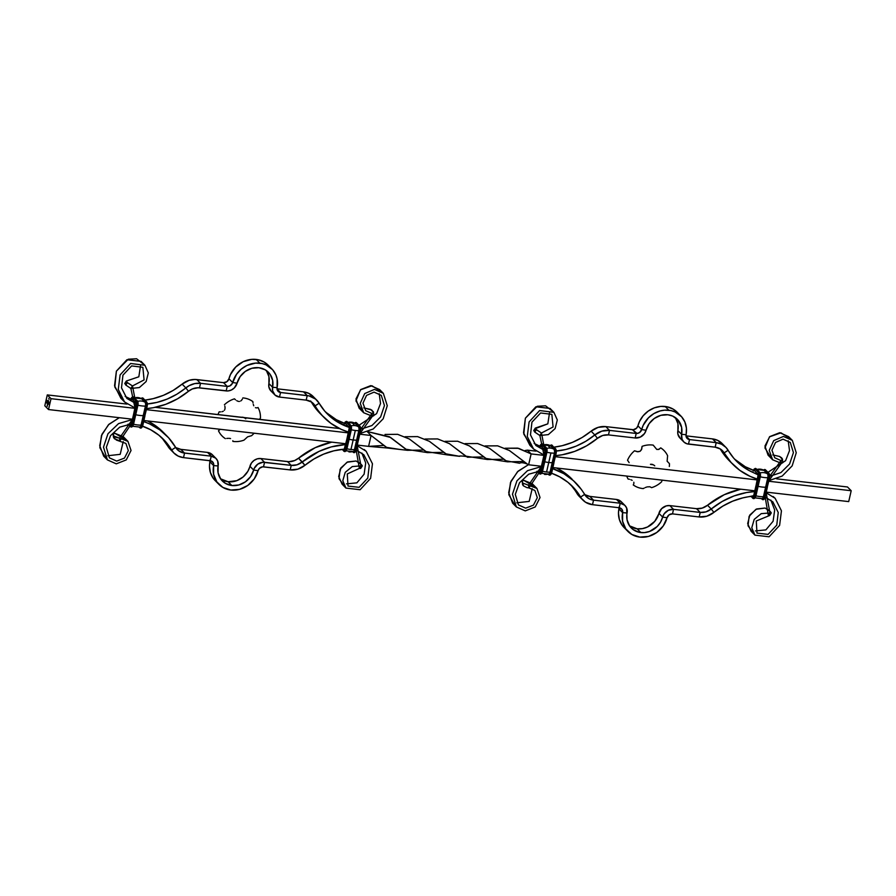 <?xml version="1.0" encoding="UTF-8"?>
<svg xmlns="http://www.w3.org/2000/svg" width="896" height="896" viewBox="0 0 896 896"><rect width="100%" height="100%" fill="white"/><g stroke="black" fill="none" stroke-linecap="round" stroke-linejoin="round"><path stroke-width="1.34" d="M761.813 498.568A3.013 1.12 -83.4 0 0 762.328 498.691A3.013 1.12 -83.4 0 0 763.437 496.709L763.493 496.709A3.002 1.12 96.6 0 1 762.261 498.725A3.002 1.12 -83.4 0 0 763.493 496.709L765.677 487.2L763.795 496.854A3.371 1.254 96.6 0 1 761.981 498.926L764.4 497.067A3.853 1.434 96.6 0 1 762.72 499.643A3.853 1.434 96.6 0 1 762.328 499.43L762.328 499.43A3.853 1.434 -83.4 0 0 762.742 499.643A3.853 1.434 -83.4 0 0 764.4 497.067L763.739 496.798A3.192 1.187 96.6 0 1 762.059 498.792M769.485 474.376L769.026 473.323L767.794 473.558A3.371 1.254 96.6 0 1 768.152 477.826L765.912 487.278L768.096 477.77L765.979 487.346L766.573 487.547L768.757 478.038L769.518 478.038L767.021 487.603L768.757 478.038L768.152 477.826L765.677 487.2L767.861 477.68L765.61 487.2L767.861 477.68A3.002 1.12 -83.4 0 0 767.536 473.894L764.131 470.445L767.536 473.894A3.002 1.12 96.6 0 1 767.861 477.68L767.794 477.68A3.013 1.12 -83.4 0 0 767.469 473.872L764.131 470.445A3.002 1.12 -83.4 0 0 763.896 470.299A3.002 1.12 96.6 0 1 764.131 470.445L764.064 470.422A3.013 1.12 -83.4 0 0 763.93 470.322A3.013 1.12 -83.4 0 0 763.795 470.266M760.402 475.317A3.002 1.12 96.6 0 1 760.256 476.594A3.002 1.12 -83.4 0 0 760.402 475.317M544.499 474.376A10.248 9.117 -44.7 0 0 548.43 474.018A3.013 1.12 -83.4 0 0 548.946 474.152A3.013 1.12 -83.4 0 0 550.043 472.158L552.227 462.65A10.248 2.722 -167.1 0 1 548.744 462.493L546.571 472.002A10.248 2.722 12.9 0 0 550.043 472.158L550.11 472.17A3.002 1.12 96.6 0 1 548.878 474.174A3.002 1.12 -83.4 0 0 550.11 472.17L550.357 472.248A3.192 1.187 96.6 0 1 548.677 474.242M542.539 471.296A3.013 1.12 96.6 0 1 542.046 472.662A3.013 1.12 96.6 0 0 542.539 471.296L542.539 471.296A10.248 2.722 12.9 0 0 546.571 472.002A10.248 2.722 -167.1 0 1 542.539 471.296L544.723 461.787A10.248 2.722 12.9 0 0 548.744 462.493A10.248 2.722 12.9 0 0 552.227 462.65L554.411 453.13A10.248 2.722 -167.1 0 1 550.928 452.973L548.744 462.493L550.928 452.973A10.248 2.722 -167.1 0 1 546.907 452.267L542.539 471.296M550.323 445.637A3.192 1.187 96.6 0 1 550.962 445.738L550.738 445.894A3.002 1.12 -83.4 0 0 550.514 445.749A3.013 1.12 -83.4 0 0 550.413 445.715M554.378 449.187A3.192 1.187 96.6 0 1 554.714 453.219L554.467 453.13A3.002 1.12 -83.4 0 0 554.154 449.344L554.826 452.614L552.227 462.65L554.467 453.13L552.53 462.728L554.714 453.219L552.597 462.795L553.19 462.997L555.374 453.488L554.154 449.344A3.002 1.12 96.6 0 1 554.467 453.13L554.411 453.13A3.013 1.12 -83.4 0 0 554.086 449.322L550.67 445.872A10.248 9.117 135.3 0 0 547.109 444.651L550.514 448.101A10.248 9.117 -44.7 0 1 554.086 449.322A10.248 9.117 135.3 0 0 550.514 448.101A10.248 9.117 135.3 0 0 546.75 448.414A10.248 9.117 -44.7 0 1 550.514 448.101L547.109 444.651A10.248 9.117 135.3 0 0 543.547 444.909A10.248 9.117 -44.7 0 1 547.109 444.651A10.248 9.117 -44.7 0 1 550.67 445.872L554.411 449.008A3.371 1.254 96.6 0 1 554.77 453.275L555.374 453.488A3.853 1.434 -83.4 0 0 554.96 448.605L554.411 449.008L551.006 445.57L554.378 449.187M542.674 444.875L550.558 445.782A3.013 1.12 -83.4 0 1 550.67 445.872A3.013 1.12 -83.4 0 0 550.547 445.771A3.002 1.12 96.6 0 1 550.738 445.894L554.086 449.322A3.013 1.12 -83.4 0 1 554.411 453.13A10.248 2.722 12.9 0 1 550.928 452.973A10.248 2.722 12.9 0 1 546.907 452.267A3.013 1.12 96.6 0 0 546.93 449.12A3.013 1.12 96.6 0 1 546.907 452.267L544.723 461.787A10.248 2.722 -167.1 0 0 548.744 462.493L546.571 472.002A10.248 2.722 -167.1 0 0 550.043 472.158L552.227 462.65L550.2 472.808L548.643 474.208M546.874 452.043A3.002 1.12 -83.4 0 0 547.019 450.766A3.002 1.12 96.6 0 1 546.874 452.043M629.608 525.974A19.286 17.147 135.3 0 0 637.146 528.808L640.864 532.571L637.146 528.808A19.286 17.147 135.3 0 0 658.93 513.33L662.648 517.093A19.286 17.147 -44.7 0 1 640.864 532.571A19.286 17.147 -44.7 0 1 631.31 528.013A19.286 17.147 -44.7 0 1 627.099 513.005L622.63 512.646L618.901 508.883A24.102 21.437 135.3 0 0 624.165 527.643L627.883 531.406A24.102 21.437 -44.7 0 1 622.63 512.646L622.597 521.293L625.834 528.954L631.87 534.486L639.822 537.096A24.102 21.437 -44.7 0 1 627.883 531.406M680.826 415.934L677.107 412.171A24.102 21.437 135.3 0 0 665.157 406.482L668.875 410.234A24.102 21.437 -44.7 0 1 680.826 415.934A24.102 21.437 -44.7 0 1 686.078 434.694L681.598 434.325L677.88 430.573A9.643 8.579 135.3 0 0 679.986 438.077L683.704 441.829A9.643 8.579 -44.7 0 1 681.598 434.325L682.08 439.398L683.973 442.086L686.818 443.755L715.165 447.182A14.459 12.869 -44.7 0 1 722.333 450.598A14.459 12.869 -44.7 0 1 724.102 452.906L731.08 462.47L739.861 470.378L750.142 476.381L757.467 479.147A72.318 64.322 -44.7 0 1 732.917 464.408A72.318 64.322 -44.7 0 1 724.102 452.906L720.384 449.142A72.318 64.322 135.3 0 0 729.198 460.645L732.917 464.408M758.352 475.014L749.056 470.523L740.858 465.091L733.813 458.282L725.928 447.384L721.538 444.192L716.206 442.646L689.517 439.578L687.266 438.57L686.078 436.419L686.426 428.154L684.88 422.005L681.598 416.763L674.99 411.902L670.992 410.581L664.541 410.166L660.173 410.928L653.901 413.571L648.446 417.816L643.182 425.331L641.648 429.576L646.061 430.237A19.286 17.147 -44.7 0 1 667.845 414.77A19.286 17.147 -44.7 0 1 677.398 419.328A19.286 17.147 -44.7 0 1 681.598 434.325L677.88 430.573A19.286 17.147 135.3 0 0 675.371 417.603M756.045 485.542L758.195 476.123L758.822 476.75L756.638 486.27L757.243 486.472L759.864 477.008L755.059 495.992L759.416 476.963L758.822 476.75L756.638 486.27L756.022 485.643L758.206 474.443L754.477 470.68L745.338 466.771L734.53 459.088A67.491 60.032 135.3 0 0 754.477 470.68L758.206 474.443A67.491 60.032 -44.7 0 1 736.344 461.014A67.491 60.032 -44.7 0 1 728.112 450.274L724.102 452.906L720.384 449.142A14.459 12.869 135.3 0 0 720.261 448.941L723.632 454.115L731.539 462.896M753.603 498.546A3.853 1.434 -83.4 0 0 753.827 498.624A3.853 1.434 -83.4 0 0 755.507 496.037L753.838 495.152L753.234 496.126L753.816 495.096L753.222 496.216A67.491 60.032 -44.7 0 0 713.888 512.389A19.286 17.147 -44.7 0 1 699.194 516.958L700.224 512.422L673.534 509.354L669.816 505.602L696.506 508.67L669.816 505.602L673.534 509.354L700.224 512.422L699.194 516.958L706.843 516.197L713.888 512.389L711.245 509.006L705.97 511.862L700.224 512.422L696.506 508.67L702.251 508.099L707.526 505.243L711.245 509.006A14.459 12.869 -44.7 0 1 700.224 512.422L696.506 508.67A14.459 12.869 135.3 0 0 707.526 505.243L724.259 494.704L740.757 489.182A72.318 64.322 135.3 0 0 707.526 505.243L711.245 509.006A72.318 64.322 -44.7 0 1 754.622 491.579L746.435 492.565L734.003 495.947L722.142 501.491L711.245 509.006L713.888 512.389L722.87 506.083L732.592 501.2L742.795 497.885L753.794 495.678M725.76 447.205A19.286 17.147 -44.7 0 1 728.112 450.274L724.102 452.906L720.362 449.008L715.165 447.182L716.206 442.646A19.286 17.147 -44.7 0 1 725.76 447.205L722.042 443.453A19.286 17.147 135.3 0 0 712.488 438.894L716.206 442.646L715.165 447.182L688.486 444.114L689.517 439.578L686.022 436.038L689.517 439.578A4.816 4.29 -44.7 0 1 686.078 434.694L681.598 434.325L681.632 427.403L678.014 419.989L672.728 416.091L667.845 414.77L660.867 415.318L654.315 418.443L649.118 423.662L646.061 430.237A9.643 8.579 -44.7 0 1 635.163 437.976L640.349 437.069L644.526 433.53L646.061 430.237L641.648 429.576A24.102 21.437 -44.7 0 1 668.875 410.234L665.157 406.482A24.102 21.437 135.3 0 0 637.93 425.824L641.648 429.576L639.587 432.533L637.067 433.462L632.486 429.688L605.797 426.619A19.286 17.147 135.3 0 0 591.102 431.178L582.12 437.494L572.398 442.378L562.184 445.693L554.03 447.149A67.491 60.032 135.3 0 0 591.102 431.178L594.821 434.941A67.491 60.032 -44.7 0 1 556.36 451.046M683.704 441.829A9.643 8.579 -44.7 0 0 688.486 444.114L689.517 439.578L716.206 442.646L712.488 438.894L717.819 440.429L723.386 444.998M712.488 438.894L686 435.848L712.488 438.894M680.254 438.334L677.869 434.034L677.914 423.651L675.315 417.525M555.486 451.125L565.914 449.456L576.117 446.141L585.838 441.258L594.821 434.941L597.453 438.334L594.821 434.941A19.286 17.147 -44.7 0 1 609.515 430.382L608.474 434.907L635.163 437.976L608.474 434.907L609.515 430.382L601.854 431.133L594.821 434.941L591.102 431.178L598.136 427.37L605.797 426.619L609.515 430.382L636.205 433.451L635.163 437.976L636.205 433.451L609.515 430.382L605.797 426.619L633.349 429.699L636.574 428.176L637.93 425.824L641.648 429.576A4.816 4.29 -44.7 0 1 636.205 433.451L632.486 429.688A4.816 4.29 135.3 0 0 637.93 425.824L639.464 421.568L643.16 415.766L648.245 411.074L654.304 407.859L660.822 406.403L667.274 406.829L673.12 409.091L677.88 413M597.453 438.334A14.459 12.869 -44.7 0 1 608.474 434.907L602.739 435.478L597.453 438.334A72.318 64.322 -44.7 0 1 555.632 455.638L562.274 454.765L574.706 451.382L586.566 445.838L597.453 438.334M534.598 431.906L536.133 429.475L534.598 431.906L533.837 430.483L534.598 431.906L536.133 429.475L541.464 433.003L539.874 435.534L534.598 431.906M553.896 412.328L550.054 408.442L535.875 406.795L525.381 418.186L523.544 432.757L529.838 445.256L533.557 449.008L527.262 436.52L529.099 421.949L539.605 410.547L553.896 412.328L557.312 419.966L555.128 428.59L548.352 434.605L539.874 435.534L543.984 455.022L533.557 449.008M534.218 430.461L535.002 430.618M544.869 450.632L541.475 433.003L553.078 426.989L551.846 414.355L540.613 412.966L531.944 422.184L530.477 434.874L535.864 445.491L544.869 450.632M536.648 428.109L547.826 423.842L549.55 412.653L547.826 423.842L535.416 428.042L536.133 429.475L535.259 428.355L536.648 428.109M534.139 443.475L541.654 446.992L534.139 443.475M531.81 447.014L523.79 434.09L525.381 418.186L537.286 406.269L545.563 405.81L551.678 410.558M781.726 457.912L779.587 456.456L772.778 454.933L779.587 456.456L782.51 459.413L780.931 460.555L781.357 463.322L768.925 480.626L782.197 476.056L792.165 465.864L796.253 452.76L792.333 440.384L783.44 436.442L773.707 440.619L769.216 450.374L772.632 459.782L781.357 463.322L782.656 462.829L782.634 461.294M769.742 476.291L780.931 460.555L774.693 457.744L771.949 450.229L775.522 442.445L783.037 439.174L790.283 442.422L793.43 452.614L789.589 464.005L780.931 472.584L769.742 476.291M772.632 459.782L768.051 455.146L764.949 446.051L769.742 436.61L779.722 432.69L788.614 436.632L792.333 440.384M788.189 440.776L789.51 450.587L785.613 460.656L768.018 472.293L785.613 460.656L789.51 450.587L788.189 440.776M790.283 438.704L780.965 432.824L769.485 436.845L764.915 447.933L770.65 457.072M782.51 459.413L782.275 458.64L782.253 460.163L780.92 460.555L781.357 463.322L782.656 462.829L782.499 459.278M541.486 433.003L536.334 429.688L534.834 432.141L539.874 435.534L541.486 433.003M556.304 452.133L556.102 453.432A3.371 1.254 -83.4 0 0 555.744 449.165L555.408 448.661A3.853 1.434 96.6 0 1 555.811 453.533L553.638 463.053L556.08 453.533M542.662 460.992L544.79 451.517L542.64 461.093L543.256 461.72L545.44 452.2L544.858 450.206M544.835 451.483L544.667 449.747L545.44 452.2L543.256 461.72L543.861 461.922L546.034 452.413L545.082 447.933L544.667 449.747L541.251 446.298L544.667 449.747L545.082 447.933A3.371 1.254 96.6 0 1 545.44 452.2L546.034 452.413L543.861 461.922L546.034 452.413A3.853 1.434 -83.4 0 0 545.63 447.53L545.082 447.933L541.666 444.494L540.624 446.723L541.666 444.494L545.082 447.933L545.63 447.53A3.853 1.434 96.6 0 1 546.034 452.413L544.298 461.978L546.75 452.458M546.963 451.058L546.773 452.357A3.371 1.254 -83.4 0 0 546.414 448.09L546.067 447.586A3.853 1.434 96.6 0 1 546.482 452.458L546.482 452.458A3.853 1.434 -83.4 0 0 546.067 447.586L542.214 444.091L540.691 444.64L539.851 446.566M552.35 445.57L554.96 448.605A3.853 1.434 96.6 0 1 555.374 453.488L555.811 453.533A3.853 1.434 -83.4 0 0 555.408 448.661L556.102 449.826M543.01 444.494L546.773 448.75M550.278 445.67L551.555 445.166L551.006 445.57L554.411 449.008L554.96 448.605L551.555 445.166L555.408 448.661L551.555 445.166A3.853 1.434 -83.4 0 0 551.141 444.954A3.853 1.434 96.6 0 1 551.555 445.166L555.643 448.773L556.136 453.488L551.454 472.562A3.853 1.434 96.6 0 1 549.797 475.149M552.238 445.323L551.6 445.01A3.853 1.434 96.6 0 1 551.992 445.211A3.853 1.434 -83.4 0 0 551.6 445.01A3.853 1.434 -83.4 0 0 551.376 445.032M542.27 443.934L542.662 444.136A3.853 1.434 96.6 0 0 542.248 443.934L539.874 446.466A3.371 1.254 96.6 0 1 541.666 444.494L542.214 444.091A3.853 1.434 -83.4 0 0 541.8 443.878A3.853 1.434 96.6 0 1 542.214 444.091L542.662 444.136A3.853 1.434 -83.4 0 0 542.27 443.934A3.853 1.434 -83.4 0 0 542.046 443.957M550.189 445.558A3.371 1.254 96.6 0 1 551.006 445.57L550.021 445.715M539.683 471.498L540.232 471.094L539.213 471.027L539.683 471.498L540.456 470.602L539.269 473.312L539.683 471.498M537.219 471.24L539.269 473.312L537.219 471.24M540.221 473.995A3.853 1.434 -83.4 0 0 540.445 474.074A3.853 1.434 -83.4 0 0 542.125 471.486L541.677 471.442A3.853 1.434 96.6 0 1 539.997 474.018A3.853 1.434 96.6 0 1 539.605 473.816A3.853 1.434 -83.4 0 0 540.019 474.018A3.853 1.434 -83.4 0 0 541.677 471.442L541.083 471.229A3.371 1.254 96.6 0 1 539.269 473.312L540.243 473.155L541.083 471.229L540.456 470.602L544.79 451.517M549.562 475.07A3.853 1.434 -83.4 0 0 549.774 475.149A3.853 1.434 -83.4 0 0 551.454 472.562L551.018 472.517A3.853 1.434 96.6 0 1 549.326 475.093A3.853 1.434 96.6 0 1 548.946 474.891A3.853 1.434 -83.4 0 0 549.36 475.093A3.853 1.434 -83.4 0 0 551.018 472.517L550.413 472.304A3.371 1.254 96.6 0 1 548.598 474.387L548.946 474.891L548.598 474.387L549.83 473.883L550.043 472.158A3.013 1.12 -83.4 0 1 548.946 474.152M550.603 474.645A3.371 1.254 -83.4 0 0 551.723 472.573M544.589 461.877L542.125 471.486L543.861 461.922L541.677 471.442L543.861 461.922L543.256 461.72L541.083 471.229L543.256 461.72L542.64 461.093L540.456 470.602L542.125 471.486A3.853 1.434 96.6 0 1 540.467 474.074L536.973 471.274M541.262 473.57A3.371 1.254 -83.4 0 0 542.382 471.498M553.93 462.941L551.768 472.517L549.774 475.149L548.285 474.342M551.746 472.461L553.907 463.042M540.478 470.512L540.322 471.15M542.416 471.386L544.566 461.966M552.53 462.728L550.413 472.304L552.53 462.728M553.19 462.997L552.597 462.795L550.413 472.304L551.018 472.517L553.19 462.997L551.454 472.562L555.811 453.533L553.19 462.997M629.395 525.806L637.146 528.808L642.365 528.64L647.506 526.994L654.741 521.371L661.64 508.626L666.333 505.87L669.816 505.602A9.643 8.579 135.3 0 0 658.93 513.33L662.648 517.093L660.576 522.11L657.216 526.501L649.555 531.462L644.336 532.627L639.173 532.291L633.114 529.57L629.664 526.053L627.077 519.926L626.629 507.931L624.736 505.243L620.222 503.227L616.504 499.464L620.222 503.227A9.643 8.579 -44.7 0 1 625.005 505.501L621.275 501.738A9.643 8.579 135.3 0 0 616.504 499.464L589.814 496.395L593.533 500.147A14.459 12.869 -44.7 0 1 586.365 496.731A14.459 12.869 -44.7 0 1 584.606 494.435L580.597 497.056L574.896 489.059L567.851 482.25L559.642 476.806L551.566 473.245A67.491 60.032 -44.7 0 1 572.365 486.315A67.491 60.032 -44.7 0 1 580.597 497.056L576.867 493.293A67.491 60.032 135.3 0 0 570.461 484.49M672.504 513.89L699.194 516.958L672.504 513.89L673.534 509.354L672.504 513.89L669.122 514.808L667.061 517.754A4.816 4.29 -44.7 0 1 672.504 513.89M662.648 517.093A9.643 8.579 -44.7 0 1 673.534 509.354L668.36 510.261L664.182 513.811L662.648 517.093L667.061 517.754L662.648 517.093M639.822 537.096L648.536 536.402L656.734 532.504L663.23 525.974L667.061 517.754A24.102 21.437 -44.7 0 1 639.822 537.096M624.826 528.282L622.115 525.19L619.382 519.59L618.464 513.262L618.901 508.883A4.816 4.29 135.3 0 0 618.979 507.73M625.005 505.501A9.643 8.579 -44.7 0 1 627.099 513.005L622.63 512.646L618.901 508.883L618.912 507.158M619.181 507.752L621.981 509.387L622.63 512.646A4.816 4.29 -44.7 0 0 619.181 507.752L620.222 503.227L619.181 507.752L592.502 504.683L619.181 507.752M584.73 494.637A14.459 12.869 135.3 0 0 589.814 496.395L616.504 499.464L621.298 501.76M584.618 494.57L589.814 496.395L593.533 500.147L620.222 503.227L593.533 500.147L592.502 504.683L593.533 500.147L589.534 498.994L586.242 496.608L581.358 489.462L573.44 480.682L563.875 473.693L552.664 468.642A72.318 64.322 -44.7 0 1 575.792 482.922A72.318 64.322 -44.7 0 1 584.606 494.435L580.597 497.056L581.605 498.568L585.57 502.253L592.502 504.683A19.286 17.147 -44.7 0 1 582.949 500.125A19.286 17.147 -44.7 0 1 580.597 497.056L576.867 493.293A19.286 17.147 135.3 0 0 579.219 496.362L582.949 500.125M580.384 497.426L571.178 485.296M572.074 479.17A72.318 64.322 135.3 0 0 556.528 467.992L565.13 473.189L575.792 482.922M522.738 483.414L523.466 485.867L522.11 481.51L523.622 480.256L532.347 483.795L536.928 488.421L523.13 483.224L528.494 485.184L541.33 466.614L527.542 470.646L516.958 480.794L512.478 494.2L516.365 506.946L525.258 510.888L535.248 506.957L540.042 497.526L536.928 488.421M516.365 506.946L512.646 503.182L508.704 492.688L511.011 481.219L518.045 471.218L528.45 464.688L517.518 471.733L510.485 482.53L508.838 494.726L514.696 504.874M528.909 487.917L528.494 485.184L528.909 487.917L534.878 490.459L537.309 497.672L533.434 505.142L525.661 508.155L518.426 504.918L515.301 494.368L519.501 482.731L528.696 474.208L540.288 470.982L528.909 487.917L526.893 487.614L528.898 487.917M532.202 488.645L529.189 501.402L516.79 502.802L529.189 501.402L532.202 488.645M534.341 486.506L523.611 480.256M523.466 485.867L526.893 487.614L523.466 485.867M766.976 508.883L770.381 511.672L765.117 508.043L756.638 508.962L749.851 514.987L747.678 523.611L751.094 531.25L754.936 535.136L751.778 527.755L754.208 519.389L761.253 513.632L769.989 512.96L766.147 492.744L775.152 498.322L781.446 510.821L779.61 525.381L769.104 536.782L754.936 535.136M769.429 514.73L769.574 515.536L756.258 520.979L756.997 533.109L768.085 534.374L776.765 525.146L778.232 512.456L772.834 501.838L765.15 497.101L768.342 515.458L769.989 512.96L771.142 513.094L770.381 511.672L771.254 512.792M775.152 498.322L773.181 496.552M755.44 530.925L765.867 529.894L773.102 521.237L774.693 510.003L770.851 500.091L774.693 510.003L773.102 521.237L765.867 529.894L755.44 530.925M753.312 533.008L748.026 525.773L749.112 516.342L755.955 509.298L765.117 508.043M769.72 515.222L768.342 515.458L769.989 512.96L771.142 513.094M522.334 480.738L522.491 484.288M522.906 482.989L523.264 485.654L522.704 484.926M760.155 473.301L755.597 468.642L755.048 469.034L758.464 472.483L758.05 474.286L758.654 472.763L759.416 476.963A3.853 1.434 -83.4 0 0 759.013 472.08A3.853 1.434 96.6 0 1 759.416 476.963L759.864 477.008A3.853 1.434 -83.4 0 0 759.45 472.136L758.464 472.483A3.371 1.254 96.6 0 1 758.822 476.75L758.229 474.891M758.218 476.034L754.466 495.779A3.371 1.254 96.6 0 1 752.651 497.862L751.206 496.406L752.752 498.243L753.021 496.227L753.122 498.03L754.466 495.779L755.059 495.992A3.853 1.434 96.6 0 1 753.379 498.568A3.853 1.434 96.6 0 1 752.987 498.366L752.987 498.366A3.853 1.434 -83.4 0 0 753.402 498.568A3.853 1.434 -83.4 0 0 755.059 495.992L757.243 486.472L756.638 486.27L754.466 495.779L753.838 495.152L756.022 485.643L753.816 495.096L756 485.587M765.733 470.12L768.79 473.211L764.938 469.706L764.389 470.109L767.76 473.726A3.192 1.187 96.6 0 1 768.096 477.77L767.794 473.558L768.757 478.038A3.853 1.434 -83.4 0 0 768.342 473.155A3.853 1.434 96.6 0 1 768.757 478.038L769.205 478.083A3.853 1.434 -83.4 0 0 768.79 473.211A3.853 1.434 96.6 0 1 769.205 478.083L767.021 487.603L769.462 478.072M760.211 476.806L760.29 476.818A10.248 2.722 12.9 0 0 767.794 477.68A10.248 2.722 -167.1 0 1 760.29 476.818L758.106 486.326A10.248 2.722 12.9 0 0 765.61 487.2L767.794 477.68A3.013 1.12 -83.4 0 0 767.469 473.872A10.248 9.117 135.3 0 0 760.133 472.954A10.248 9.117 -44.7 0 1 767.469 473.872L764.064 470.422A10.248 9.117 135.3 0 0 756.93 469.459A10.248 9.117 -44.7 0 1 764.064 470.422A3.013 1.12 -83.4 0 0 763.93 470.322L756.056 469.426M754.421 497.795L762.317 498.702A3.013 1.12 -83.4 0 0 763.437 496.709L765.61 487.2A10.248 2.722 -167.1 0 1 758.106 486.326L755.933 495.846A3.013 1.12 96.6 0 1 755.429 497.202A3.013 1.12 96.6 0 0 755.933 495.846A10.248 2.722 12.9 0 0 763.437 496.709A10.248 2.722 -167.1 0 1 755.933 495.846L760.234 476.806M753.458 470.344A3.371 1.254 96.6 0 1 755.048 469.034L754.634 470.837L755.048 469.034L758.464 472.483L759.013 472.08L756.045 468.686L759.45 472.136A3.853 1.434 96.6 0 1 759.864 477.008L757.68 486.528L760.133 476.997M763.571 470.109A3.371 1.254 96.6 0 1 764.389 470.109L767.76 473.726L764.344 470.288L767.794 473.558L768.342 473.155L765.374 469.762L769.126 473.715A3.371 1.254 -83.4 0 1 769.485 477.982L769.686 476.683M760.312 473.67A3.013 1.12 96.6 0 1 760.29 476.818A3.013 1.12 96.6 0 0 760.312 473.67M756.392 469.045L759.797 472.64A3.371 1.254 -83.4 0 1 760.155 476.907L760.346 475.608M757.971 486.416L760.178 476.963L759.696 472.248L755.205 468.429A3.853 1.434 96.6 0 1 755.597 468.642L756.045 468.686A3.853 1.434 -83.4 0 0 755.653 468.485A3.853 1.434 -83.4 0 0 755.429 468.507M753.402 470.512L754.32 468.966L755.597 468.642A3.853 1.434 -83.4 0 0 755.182 468.429M764.971 469.549A3.853 1.434 96.6 0 1 765.374 469.762L769.026 473.323L769.518 478.038L764.837 497.112A3.853 1.434 96.6 0 1 763.179 499.699A3.853 1.434 -83.4 0 0 764.837 497.112L767.021 487.603L765.15 497.067L764.4 497.067L766.573 487.547L765.979 487.346L763.795 496.854L765.677 487.2L763.582 497.358L762.026 498.758M765.621 469.874L764.546 469.504A3.853 1.434 96.6 0 1 764.938 469.706L765.374 469.762A3.853 1.434 -83.4 0 0 764.994 469.56A3.853 1.434 -83.4 0 0 764.758 469.571M763.706 470.187A3.192 1.187 96.6 0 1 764.344 470.288L763.661 470.221M763.403 470.266L764.938 469.706A3.853 1.434 -83.4 0 0 764.523 469.504M755.63 468.485A3.853 1.434 96.6 0 1 756.045 468.686L756.28 468.81M763.986 499.195A3.371 1.254 -83.4 0 0 765.106 497.123M765.128 497.011L767.29 487.592M762.944 499.621A3.853 1.434 -83.4 0 0 763.157 499.688L765.15 497.067L767.312 487.491M750.949 496.429L753.827 498.624L755.821 495.992L758.005 486.472L755.507 496.037A3.853 1.434 96.6 0 1 753.85 498.624M754.645 498.12A3.371 1.254 -83.4 0 0 755.765 496.048M755.798 495.936L757.949 486.517M141.366 425.197A3.192 1.187 96.6 0 1 139.686 427.19L140.582 427.011L141.422 425.253L140.594 427.179L139.619 427.336A3.371 1.254 96.6 0 0 141.422 425.253L145.488 406.078A3.002 1.12 -83.4 0 0 145.163 402.293L145.387 402.136A3.192 1.187 96.6 0 1 145.723 406.168L141.366 425.197M139.899 427.123A3.002 1.12 -83.4 0 0 141.131 425.107A3.002 1.12 96.6 0 1 139.899 427.123M133.56 424.245A3.013 1.12 96.6 0 1 133.067 425.611A3.013 1.12 96.6 0 0 133.56 424.245L133.56 424.245A10.248 2.722 12.9 0 0 141.064 425.107A10.248 2.722 -167.1 0 1 133.56 424.245L135.733 414.736A10.248 2.722 12.9 0 0 143.248 415.598L145.421 406.078A10.248 2.722 -167.1 0 1 137.917 405.216L133.56 424.245M141.333 398.586A3.192 1.187 96.6 0 1 141.982 398.686L141.758 398.843A3.002 1.12 -83.4 0 0 141.523 398.698A3.002 1.12 96.6 0 1 141.758 398.843L145.432 401.957L146.003 404.275L143.606 415.744L144.648 416.002L142.027 425.466L146.832 406.482L144.211 415.946L146.384 406.437L145.163 402.293A3.002 1.12 96.6 0 1 145.488 406.078L145.421 406.078A3.013 1.12 -83.4 0 0 145.096 402.27A10.248 9.117 135.3 0 0 137.76 401.352A10.248 9.117 -44.7 0 1 145.096 402.27L141.691 398.821A10.248 9.117 135.3 0 0 134.557 397.858A10.248 9.117 -44.7 0 1 141.691 398.821A3.013 1.12 -83.4 0 0 141.568 398.72A3.013 1.12 -83.4 0 0 141.434 398.664M133.683 397.824L141.579 398.731A3.013 1.12 -83.4 0 1 141.691 398.821L145.096 402.27A3.013 1.12 -83.4 0 1 145.421 406.078A10.248 2.722 12.9 0 1 137.917 405.216A3.013 1.12 96.6 0 0 137.939 402.069A3.013 1.12 96.6 0 1 137.917 405.216L135.733 414.736A10.248 2.722 -167.1 0 0 143.248 415.598L141.064 425.107L143.55 415.677L141.422 425.253L142.027 425.466A3.853 1.434 96.6 0 1 140.347 428.042A3.853 1.434 96.6 0 1 139.955 427.84L139.955 427.84A3.853 1.434 -83.4 0 0 140.37 428.042A3.853 1.434 -83.4 0 0 142.027 425.466L141.422 425.253L143.606 415.744L144.211 415.946L142.475 425.51A3.853 1.434 96.6 0 1 140.818 428.098M137.883 404.992A3.002 1.12 -83.4 0 0 138.029 403.715A3.002 1.12 96.6 0 1 137.883 404.992M348.891 451.875A10.248 9.117 -44.7 0 0 352.834 451.517A3.013 1.12 -83.4 0 0 353.349 451.64A3.013 1.12 -83.4 0 0 354.446 449.658L354.514 449.658A3.002 1.12 96.6 0 1 353.282 451.662A3.002 1.12 -83.4 0 0 354.514 449.658L354.2 451.237L353.035 451.707M360.696 429.632L360.528 430.987L359.106 430.718L356.933 440.227L358.803 430.629A10.248 2.722 -167.1 0 1 355.32 430.472L353.147 439.981A10.248 2.722 12.9 0 0 356.63 440.149A10.248 2.722 -167.1 0 1 353.147 439.981L350.963 449.501A10.248 2.722 12.9 0 0 354.446 449.658L358.803 430.629A3.013 1.12 -83.4 0 0 358.49 426.821L355.074 423.371A3.013 1.12 -83.4 0 0 354.95 423.27A3.002 1.12 96.6 0 1 355.141 423.394L355.074 423.371A10.248 9.117 135.3 0 0 351.501 422.15L354.917 425.589A10.248 9.117 -44.7 0 1 358.49 426.821L358.557 426.843A3.002 1.12 96.6 0 1 358.87 430.629L358.803 430.629A3.013 1.12 -83.4 0 0 358.49 426.821L355.074 423.371L358.77 426.675L359.296 428.288L356.933 440.227L358.355 440.496L360.483 431.021M351.411 428.266A3.002 1.12 96.6 0 1 351.266 429.542A3.002 1.12 -83.4 0 0 351.411 428.266M141.523 425.835L150.662 429.755L158.861 435.198L165.906 442.008L173.79 452.894L178.181 456.086L183.512 457.632L211.03 460.88L213.405 463.053L213.64 465.595L209.922 461.832A24.102 21.437 135.3 0 0 215.174 480.592L218.893 484.355A24.102 21.437 -44.7 0 1 213.64 465.595L218.12 465.954L217.638 460.88L215.746 458.192L211.243 456.165L207.514 452.413L180.835 449.344L184.554 453.096A14.459 12.869 -44.7 0 1 177.386 449.68A14.459 12.869 -44.7 0 1 175.616 447.384L168.638 437.819L159.858 429.901L149.587 423.898L143.674 421.579A72.318 64.322 -44.7 0 1 166.802 435.87A72.318 64.322 -44.7 0 1 175.616 447.384L171.606 450.005L175.616 447.384L178.259 450.475L183.165 452.861L211.243 456.165L184.554 453.096L183.512 457.632L184.554 453.096L180.835 449.344L207.514 452.413L211.243 456.165A9.643 8.579 -44.7 0 1 216.014 458.45A9.643 8.579 -44.7 0 1 218.12 465.954L213.64 465.595L209.922 461.832A4.816 4.29 135.3 0 0 210 460.678M142.587 426.194A67.491 60.032 -44.7 0 1 163.386 439.264A67.491 60.032 -44.7 0 1 171.606 450.005A19.286 17.147 -44.7 0 0 173.958 453.074A19.286 17.147 -44.7 0 0 183.512 457.632L210.202 460.701L211.243 456.165L210.202 460.701A4.816 4.29 -44.7 0 1 213.64 465.595L213.606 474.242L216.843 481.902L222.88 487.435L230.843 490.045A24.102 21.437 -44.7 0 1 218.893 484.355M220.405 478.755L228.155 481.757A19.286 17.147 135.3 0 0 249.939 466.278L253.658 470.042A19.286 17.147 -44.7 0 1 231.874 485.52L228.155 481.757L231.874 485.52A19.286 17.147 -44.7 0 1 222.32 480.962A19.286 17.147 -44.7 0 1 218.12 465.954L218.086 472.875L220.685 479.002L225.512 483.426L231.874 485.52L238.851 484.96L245.403 481.846L250.6 476.616L253.658 470.042A9.643 8.579 -44.7 0 1 264.555 462.302L260.837 458.55A9.643 8.579 135.3 0 0 249.939 466.278L253.658 470.042L258.07 470.702L253.658 470.042L254.274 468.339L257.79 464.139L262.819 462.28L291.245 465.371L287.526 461.619L260.837 458.55L264.555 462.302L263.514 466.838L264.555 462.302L291.245 465.371L287.526 461.619A14.459 12.869 135.3 0 0 298.547 458.192L302.266 461.955A14.459 12.869 -44.7 0 1 291.245 465.371L290.203 469.907L291.245 465.371L296.99 464.811L302.266 461.955A72.318 64.322 -44.7 0 1 345.632 444.528L331.184 446.925L318.987 451.405L302.266 461.955L304.898 465.338A67.491 60.032 -44.7 0 1 344.232 449.165L333.816 450.822L323.602 454.149L313.88 459.032L304.898 465.338L298.547 458.192L315.269 447.653L331.766 442.131A72.318 64.322 135.3 0 0 298.547 458.192L294.672 460.533L288.949 461.698L260.837 458.55L257.354 458.819L254.072 460.387L251.474 462.997L247.867 471.307L243.152 476.952L236.846 480.648L228.155 481.757A19.286 17.147 135.3 0 1 220.629 478.912M271.835 368.883L268.117 365.12A24.102 21.437 135.3 0 0 256.178 359.43L259.896 363.182A24.102 21.437 -44.7 0 1 271.835 368.883A24.102 21.437 -44.7 0 1 277.099 387.643L277.133 378.986L275.901 374.954L272.619 369.712L266 364.84L262.002 363.53L255.55 363.115L246.938 365.456L241.158 369.197L236.499 374.315L232.355 383.376L229.813 385.941L227.214 386.4L200.536 383.32L194.779 383.589L189.19 385.638L176.859 394.206L167.138 399.09L156.923 402.405L146.507 404.074M271.264 391.283L268.878 386.982L268.901 383.522L272.619 387.274L277.099 387.643L272.619 387.274L272.608 390.734L274.982 395.035L279.496 397.062A9.643 8.579 -44.7 0 1 274.725 394.778A9.643 8.579 -44.7 0 1 272.619 387.274L272.642 380.352L270.054 374.237L265.227 369.802L258.854 367.718L251.888 368.267L245.325 371.392L240.139 376.611L237.07 383.186L232.669 382.525L237.07 383.186A9.643 8.579 -44.7 0 1 226.184 390.925L198.072 387.766L192.349 388.931L188.474 391.283L185.83 387.89L188.474 391.283A72.318 64.322 -44.7 0 1 146.653 408.587L153.294 407.714L165.715 404.331L177.576 398.787L188.474 391.283A14.459 12.869 -44.7 0 1 199.494 387.856L227.92 390.958L231.358 390.018L234.36 387.89L237.07 383.186A19.286 17.147 -44.7 0 1 258.854 367.718A19.286 17.147 -44.7 0 1 268.408 372.277A19.286 17.147 -44.7 0 1 272.619 387.274L268.901 383.522A19.286 17.147 135.3 0 0 266.392 370.552M268.89 365.949L264.13 362.04L258.283 359.778L251.832 359.352L243.219 361.693L235.738 367.002L230.485 374.517L228.939 378.773L232.669 382.525A24.102 21.437 -44.7 0 1 259.896 363.182L256.178 359.43A24.102 21.437 135.3 0 0 228.939 378.773L226.878 381.718L223.496 382.637A4.816 4.29 135.3 0 0 228.939 378.773L232.669 382.525A4.816 4.29 -44.7 0 1 227.214 386.4L223.496 382.637L196.806 379.568L200.536 383.32L227.214 386.4L226.184 390.925L227.214 386.4L223.496 382.637L194.914 379.456L189.157 380.318L182.112 384.126L185.83 387.89A19.286 17.147 -44.7 0 1 200.536 383.32L199.494 387.856L200.536 383.32L196.806 379.568A19.286 17.147 135.3 0 0 182.112 384.126L173.13 390.443L163.408 395.326L153.205 398.642L145.051 400.098A67.491 60.032 135.3 0 0 182.112 384.126L185.83 387.89A67.491 60.032 -44.7 0 1 147.37 403.995M171.394 450.374L167.888 446.242A67.491 60.032 135.3 0 0 161.47 437.427M166.802 435.87L163.083 432.118A72.318 64.322 135.3 0 0 147.549 420.941L156.139 426.138L163.128 432.163M173.958 453.074L170.24 449.31A19.286 17.147 135.3 0 1 167.888 446.242L162.187 438.245M351.366 428.557L351.165 429.856A3.371 1.254 -83.4 0 0 350.806 425.589L349.474 425.432A3.371 1.254 96.6 0 1 349.832 429.699L349.216 429.072L347.032 438.592L347.659 439.219L349.832 429.699L350.437 429.912L349.832 429.699L347.659 439.219L348.253 439.421L350.437 429.912A3.853 1.434 -83.4 0 0 350.022 425.029L346.618 421.59L345.654 423.786L336.358 419.72L325.539 412.037A67.491 60.032 135.3 0 0 345.498 423.629L349.216 427.392A67.491 60.032 -44.7 0 1 327.354 413.963A67.491 60.032 -44.7 0 1 319.133 403.222L315.616 399.101L309.075 395.92L279.709 392.347L277.738 390.902L277.099 387.643A4.816 4.29 -44.7 0 0 280.538 392.526L279.496 397.062L280.538 392.526L307.227 395.595L303.498 391.843L277.021 388.797L303.498 391.843L307.227 395.595L306.186 400.131L279.496 397.062L306.186 400.131L307.227 395.595A19.286 17.147 -44.7 0 1 316.781 400.154A19.286 17.147 -44.7 0 1 319.133 403.222L315.112 405.854L311.394 402.091A14.459 12.869 135.3 0 0 311.27 401.89M274.725 394.778L270.995 391.026A9.643 8.579 135.3 0 1 268.901 383.522L268.923 376.6L266.336 370.474M277.032 388.987L280.538 392.526L277.032 388.987M322.56 415.845L314.642 407.064L311.394 402.091L322.101 415.419L330.87 423.326L341.152 429.33L348.488 432.096A72.318 64.322 -44.7 0 1 323.926 417.357A72.318 64.322 -44.7 0 1 315.112 405.854L311.382 401.957L306.186 400.131A14.459 12.869 -44.7 0 1 313.354 403.547A14.459 12.869 -44.7 0 1 315.112 405.854L319.133 403.222L324.822 411.23L335.843 420.941L349.194 427.482L349.474 425.432L349.059 427.235L345.654 423.786L346.069 421.982L349.474 425.432L350.022 425.029A3.853 1.434 96.6 0 1 350.437 429.912L348.701 439.477L351.142 429.946M316.781 400.154L313.051 396.402A19.286 17.147 135.3 0 0 303.498 391.843L308.84 393.378L314.395 397.947M323.926 417.357L320.208 413.594A72.318 64.322 135.3 0 1 311.394 402.091L310.643 400.96M349.362 427.963L349.216 429.072L349.832 429.699L349.955 429.061L349.675 425.712L346.069 421.982L346.618 421.59L350.47 425.085A3.853 1.434 96.6 0 1 350.874 429.957L350.874 429.957A3.853 1.434 -83.4 0 0 350.47 425.085L351.165 426.25M373.509 412.227L373.666 415.789L372.378 416.259L359.934 433.574L373.206 429.005L383.174 418.802L387.274 405.709L383.354 393.333L374.461 389.39L364.717 393.568L360.237 403.323L363.653 412.731L372.378 416.259L371.952 413.504L365.702 410.693L362.97 403.178L366.531 395.394L374.058 392.123L381.293 395.371L384.451 405.563L380.61 416.954L371.941 425.533L360.752 429.24L371.93 413.504L373.52 412.362L370.597 409.405L363.798 407.882L371.706 409.998L373.52 412.362L371.963 413.504L372.378 416.259L373.666 415.789L373.654 414.254M363.653 412.731L359.072 408.094L355.958 399L360.752 389.558L370.742 385.638L379.635 389.581L383.354 393.333M379.21 393.725L380.52 403.536L376.622 413.605L359.027 425.242L376.622 413.605L380.52 403.536L379.21 393.725M381.304 391.653L371.974 385.773L360.506 389.794L355.936 400.882L361.659 410.021M125.619 384.854L127.142 382.424L125.619 384.854L124.858 383.432L125.843 385.078L127.344 382.637L132.474 385.952L130.883 388.483L135.005 407.971L124.566 401.957L118.272 389.469L120.109 374.898L130.614 363.496L144.906 365.266L148.322 372.904L146.149 381.539L139.362 387.554L130.883 388.483L125.843 385.078L130.883 388.483L132.485 385.952L144.088 379.926L142.856 367.304L131.634 365.915L122.954 375.133L121.486 387.822L126.885 398.44L135.878 403.57L132.507 385.952L127.142 382.424L125.619 384.854M144.906 365.266L141.064 361.379L126.896 359.744L116.39 371.134L114.554 385.706L120.848 398.205L124.566 401.957M126.426 380.99L138.835 376.79L140.56 365.602L138.835 376.79L126.426 380.99L127.142 382.424L126.28 381.304M125.149 396.424L132.664 399.941L125.149 396.424M122.819 399.963L114.811 387.038L116.402 371.134L128.296 359.218L136.584 358.758L142.688 363.507M373.52 412.362L373.285 411.589M349.238 428.982L347.01 438.536L349.25 427.84M347.054 438.491L344.254 449.075L344.826 448.045L345.475 448.728A3.371 1.254 96.6 0 1 343.661 450.8L342.227 449.344L343.661 450.8L344.042 449.176L343.762 451.192L345.117 449.859L347.032 438.592L347.659 439.219L345.475 448.728L346.08 448.941L345.475 448.728L347.659 439.219L348.253 439.421L346.08 448.941A3.853 1.434 96.6 0 1 344.4 451.517A3.853 1.434 -83.4 0 0 346.08 448.941L348.253 439.421L346.517 448.986A3.853 1.434 96.6 0 1 344.859 451.573A3.853 1.434 -83.4 0 0 346.517 448.986L350.437 429.912L348.992 439.365M356.742 423.069L359.363 426.104A3.853 1.434 96.6 0 1 359.766 430.987L357.594 440.496L360.214 431.032A3.853 1.434 -83.4 0 0 359.8 426.16L360.147 426.664L359.8 426.16A3.853 1.434 96.6 0 1 360.214 431.032L358.03 440.552L360.506 430.931A3.371 1.254 -83.4 0 0 360.147 426.664L360.506 427.325M359.173 430.774L356.989 440.294L359.173 430.774L359.766 430.987A3.853 1.434 -83.4 0 0 359.363 426.104L358.814 426.507A3.371 1.254 96.6 0 1 359.173 430.774L358.77 426.675A3.192 1.187 96.6 0 1 359.106 430.718L359.173 430.774M353.349 451.64A3.013 1.12 -83.4 0 0 354.446 449.658A10.248 2.722 -167.1 0 1 350.963 449.501L353.147 439.981A10.248 2.722 -167.1 0 1 349.126 439.275L351.299 429.766A3.013 1.12 96.6 0 0 351.322 426.619A3.013 1.12 96.6 0 1 351.299 429.766L351.299 429.766A10.248 2.722 12.9 0 0 355.32 430.472A10.248 2.722 -167.1 0 1 351.299 429.766L349.126 439.275A10.248 2.722 12.9 0 0 353.147 439.981L355.32 430.472A10.248 2.722 12.9 0 0 358.803 430.629L358.87 430.629A3.002 1.12 -83.4 0 0 358.557 426.843L359.8 426.16L356.395 422.71L359.363 426.104L355.947 422.654L355.398 423.058L358.814 426.507L355.365 423.237L358.49 426.821A10.248 9.117 135.3 0 0 354.917 425.589A10.248 9.117 135.3 0 0 351.142 425.902M349.194 427.661L349.194 429.016M351.131 425.914A10.248 9.117 -44.7 0 1 354.917 425.589L351.501 422.15A10.248 9.117 135.3 0 0 347.939 422.408A10.248 9.117 -44.7 0 1 351.501 422.15A10.248 9.117 -44.7 0 1 355.074 423.371A3.013 1.12 -83.4 0 0 354.95 423.27A3.013 1.12 -83.4 0 0 354.816 423.214M347.413 421.994L350.47 425.085L346.618 421.59A3.853 1.434 -83.4 0 0 346.203 421.378M344.478 423.293A3.371 1.254 96.6 0 1 346.069 421.982L344.411 423.461M354.581 423.058A3.371 1.254 96.6 0 1 355.398 423.058L355.947 422.654A3.853 1.434 -83.4 0 0 355.533 422.453A3.853 1.434 96.6 0 1 355.947 422.654L356.395 422.71A3.853 1.434 -83.4 0 0 356.003 422.509A3.853 1.434 96.6 0 1 356.395 422.71L360.046 426.272L360.528 430.987L355.858 450.061A3.853 1.434 96.6 0 1 354.2 452.648A3.853 1.434 -83.4 0 0 355.858 450.061L355.41 450.016A3.853 1.434 96.6 0 1 353.73 452.592A3.853 1.434 96.6 0 1 353.338 452.379L352.901 451.786L353.338 452.379A3.853 1.434 -83.4 0 0 353.752 452.592A3.853 1.434 -83.4 0 0 355.41 450.016L354.816 449.803A3.371 1.254 96.6 0 1 353.002 451.875L353.976 451.73L354.749 449.747A3.192 1.187 96.6 0 1 353.069 451.741M354.469 422.99L356.003 422.509A3.853 1.434 -83.4 0 0 355.779 422.52M354.726 423.136A3.192 1.187 96.6 0 1 355.365 423.237L355.141 423.394A3.002 1.12 -83.4 0 0 354.917 423.248M346.64 421.422A3.853 1.434 96.6 0 1 347.054 421.635L350.706 425.197L351.198 429.912L346.83 448.941L344.837 451.573A3.853 1.434 -83.4 0 1 344.624 451.494M344.232 424.01L346.226 421.378A3.853 1.434 96.6 0 1 346.618 421.59L347.054 421.635A3.853 1.434 -83.4 0 0 346.674 421.434A3.853 1.434 -83.4 0 0 346.438 421.456M354.995 452.144A3.371 1.254 -83.4 0 0 356.115 450.072M356.149 449.96L358.299 440.541M353.954 452.57A3.853 1.434 -83.4 0 0 354.178 452.637L356.171 450.016L358.322 440.44M350.963 449.501A10.248 2.722 -167.1 0 1 346.942 448.795A3.013 1.12 96.6 0 1 346.45 450.15A3.013 1.12 96.6 0 0 346.942 448.795A10.248 2.722 12.9 0 0 350.963 449.501M345.666 451.069A3.371 1.254 -83.4 0 0 346.786 448.997M344.882 448.011L347.01 438.536M355.858 450.061L358.03 440.552L355.858 450.061M354.816 449.803L355.41 450.016L357.594 440.496L356.989 440.294L354.816 449.803L356.933 440.227L354.816 449.803M356.933 440.227L354.749 449.747L356.933 440.227M349.126 439.275L346.942 448.795L349.126 439.275M346.808 448.885L348.97 439.466M175.739 447.586A14.459 12.869 135.3 0 0 180.835 449.344L175.638 447.518M216.014 458.45L212.296 454.686A9.643 8.579 135.3 0 0 207.514 452.413L212.318 454.709M215.846 481.23L213.125 478.139L210.403 472.539L209.485 466.211L209.922 460.107M230.843 490.045L239.557 489.35L247.755 485.453L254.24 478.923L258.07 470.702A24.102 21.437 -44.7 0 1 230.843 490.045M258.07 470.702L259.426 468.35L262.651 466.816L290.203 469.907L263.514 466.838A4.816 4.29 -44.7 0 0 258.07 470.702M290.203 469.907L297.864 469.146L304.898 465.338A19.286 17.147 -44.7 0 1 290.203 469.907M357.997 461.832L361.402 464.621L356.126 460.992L347.648 461.91L340.872 467.936L338.688 476.56L342.104 484.198L345.946 488.085L342.798 480.704L345.229 472.338L352.274 466.581L362.275 465.741L361.402 464.621L362.275 465.741L360.998 465.909L357.157 445.693L366.162 451.27L372.456 463.77L370.619 478.33L360.125 489.731L345.946 488.085M366.162 451.27L364.19 449.501M359.352 468.406L360.998 465.909L359.363 468.406L347.278 473.928L348.006 486.058L359.106 487.323L367.786 478.094L369.242 465.405L363.854 454.787L356.16 450.05L359.352 468.406L360.584 468.485L359.363 468.406M346.45 483.874L356.877 482.843L364.123 474.186L365.702 462.952L361.861 453.04L365.702 462.952L364.123 474.186L356.877 482.843L346.45 483.874M344.322 485.957L339.035 478.722L340.122 469.291L346.976 462.246L356.126 460.992M360.438 467.678L360.584 468.485M113.49 437.114L116.413 440.059L125.899 443.408L128.33 450.621L124.454 458.091L116.682 461.104L109.435 457.856L106.322 447.317L110.522 435.68L119.706 427.157L131.309 423.931L119.93 440.866L119.515 438.133L116.032 437.405L113.915 435.938L114.475 438.816L113.12 434.459L114.643 433.205L123.368 436.744L127.949 441.37L119.515 438.133L132.35 419.563L118.563 423.595L107.979 433.742L103.488 447.149L107.386 459.894L116.278 463.837L126.258 459.906L131.051 450.475L127.949 441.37M107.386 459.894L103.667 456.131L99.725 445.67L101.998 434.235L108.965 424.256L119.314 417.693L108.45 424.76L101.461 435.557L99.848 447.709L105.717 457.822M123.222 441.594L120.198 454.339L107.811 455.739L120.198 454.339L123.222 441.594M125.35 439.443L114.643 433.205M119.93 440.866L119.515 438.133L114.139 436.173L114.475 438.816L119.93 440.866M113.725 437.886L113.344 433.686M113.501 437.237L113.12 434.459M147.314 405.082L147.123 406.381A3.371 1.254 -83.4 0 0 146.765 402.114L146.418 401.61A3.853 1.434 96.6 0 1 146.832 406.482A3.853 1.434 -83.4 0 0 146.418 401.61L145.981 401.554A3.853 1.434 96.6 0 1 146.384 406.437L147.146 406.437L144.648 416.002L147.101 406.47M133.672 413.941L135.8 404.466L136.45 405.149L134.277 414.669L133.65 414.042L135.878 403.155M135.856 404.432L131.342 424.099M131.242 426.944A3.853 1.434 -83.4 0 0 131.454 427.022A3.853 1.434 -83.4 0 0 133.134 424.435L132.686 424.39A3.853 1.434 96.6 0 1 131.006 426.966A3.853 1.434 96.6 0 1 130.626 426.765L130.626 426.765A3.853 1.434 -83.4 0 0 131.029 426.966A3.853 1.434 -83.4 0 0 132.686 424.39L137.491 405.406L134.87 414.87L134.277 414.669L134.87 414.87L137.054 405.362L136.45 405.149L131.734 425.309L130.502 426.406L128.229 424.189L130.278 426.261L131.242 424.043L130.278 426.261A3.371 1.254 96.6 0 0 132.093 424.178L131.477 423.55L132.686 424.39L132.093 424.178L134.277 414.669L133.627 413.986M137.984 404.006L137.782 405.306A3.371 1.254 -83.4 0 0 137.424 401.038L137.088 400.534A3.853 1.434 96.6 0 1 137.491 405.406A3.853 1.434 -83.4 0 0 137.088 400.534L136.64 400.478A3.853 1.434 96.6 0 1 137.054 405.362A3.853 1.434 -83.4 0 0 136.64 400.478L136.091 400.882A3.371 1.254 96.6 0 1 136.45 405.149L135.677 402.696L136.091 400.882L136.45 405.149L137.805 405.362L135.318 414.926L137.76 405.406M147.123 402.774L147.146 406.437L142.475 425.51A3.853 1.434 -83.4 0 1 140.795 428.098A3.853 1.434 -83.4 0 1 140.571 428.019M137.782 401.699L137.805 405.362L133.134 424.435A3.853 1.434 96.6 0 1 131.477 427.022M145.981 401.554L145.432 401.957A3.371 1.254 96.6 0 1 145.79 406.224L146.384 406.437A3.853 1.434 -83.4 0 0 145.981 401.554L143.013 398.16L146.418 401.61L142.565 398.115L142.016 398.507L145.387 402.136L142.016 398.507L145.432 401.957L145.981 401.554M146.418 401.61L143.013 398.16L146.418 401.61M143.36 398.518L143.013 398.16A3.853 1.434 -83.4 0 0 142.621 397.958A3.853 1.434 -83.4 0 0 142.397 397.981M135.8 404.466L135.677 402.696L132.261 399.246L132.686 397.443L136.091 400.882L135.677 402.696L132.261 399.246L131.555 399.885M136.091 400.882L136.64 400.478L133.224 397.04L132.686 397.443L136.091 400.882M137.088 400.534L133.224 397.04L137.088 400.534M134.019 397.443L133.672 397.085A3.853 1.434 -83.4 0 0 133.28 396.883A3.853 1.434 -83.4 0 0 133.056 396.906M141.086 398.44L142.173 397.902A3.853 1.434 96.6 0 1 142.565 398.115L143.013 398.16A3.853 1.434 96.6 0 0 142.598 397.947M130.872 399.515L132.451 397.286L131.645 399.661M130.894 399.414L130.861 399.426A3.371 1.254 96.6 0 1 132.686 397.443L133.224 397.04A3.853 1.434 -83.4 0 0 132.821 396.827A3.853 1.434 96.6 0 1 133.224 397.04L133.672 397.085A3.853 1.434 96.6 0 0 133.258 396.883L133.918 397.197M141.198 398.507A3.371 1.254 96.6 0 1 142.016 398.507L142.565 398.115A3.853 1.434 -83.4 0 0 142.15 397.902M130.222 423.976L130.693 424.446L131.477 423.55L133.65 414.042L131.32 424.043L130.222 423.976M141.613 427.594A3.371 1.254 -83.4 0 0 142.733 425.522M142.766 425.41L144.917 415.99M132.283 426.518A3.371 1.254 -83.4 0 0 133.403 424.446M133.37 424.278L132.686 424.39L134.87 414.87L133.134 424.435L135.587 414.915M139.44 426.966A3.013 1.12 -83.4 0 0 139.966 427.101A3.013 1.12 -83.4 0 0 141.064 425.107A3.013 1.12 -83.4 0 1 139.966 427.101L132.059 426.194M144.939 415.89L142.789 425.466L140.795 428.098L139.294 427.291M135.61 414.814L133.448 424.39L131.454 427.022L127.982 424.222M242.726 417.256A5.79 5.141 135.3 0 0 241.472 417.256A5.79 5.141 -44.7 0 1 242.726 417.256A5.79 5.141 -44.7 0 1 243.914 417.536A5.79 5.141 135.3 0 0 242.726 417.256L242.726 417.256M232.837 440.742L232.87 441.381A23.139 20.586 135.3 0 0 244.003 440.138L247.621 436.834L251.563 435.691A23.139 20.586 135.3 0 0 254.117 433.205A23.139 20.586 -44.7 0 1 251.563 435.691L247.621 436.834L244.003 440.138A23.139 20.586 -44.7 0 1 232.87 441.381L232.837 440.742M230.552 438.57L229.813 438.424L230.552 438.57M229.029 438.346L229.813 438.424L229.029 438.346M226.755 438.435L228.245 438.334L226.755 438.435M218.467 430.752A23.139 20.586 135.3 0 0 225.366 438.626A23.139 20.586 -44.7 0 1 218.467 430.752L219.352 430.08L218.467 430.752M220.091 429.229L219.352 430.08L220.091 429.229M651.706 464.307A5.79 5.141 135.3 0 0 650.451 464.307A5.79 5.141 -44.7 0 1 651.706 464.307A5.79 5.141 -44.7 0 1 652.904 464.587A5.79 5.141 135.3 0 0 651.706 464.307L651.706 464.307M669.323 466.48A23.139 20.586 135.3 0 0 669.435 463.624L667.128 461.238L667.61 455.739A23.139 20.586 135.3 0 0 660.722 447.877L658.571 449.478L656.768 449.445L653.206 445.122A23.139 20.586 135.3 0 0 642.074 446.365L641.469 449.725L640.069 451.315L637.941 451.786L634.525 450.8A23.139 20.586 135.3 0 0 627.536 460.219L629.138 462.616L627.536 460.219A23.139 20.586 -44.7 0 1 634.525 450.8L637.213 451.707L640.069 451.315L641.726 449.064L642.074 446.365A23.139 20.586 -44.7 0 1 653.206 445.122L656.768 449.445L659.098 449.266L660.722 447.877A23.139 20.586 -44.7 0 1 667.61 455.739L667.128 461.238L669.435 463.624A23.139 20.586 -44.7 0 1 669.323 466.48M647.226 486.898L649.88 486.763L651.605 487.659A23.139 20.586 135.3 0 0 661.662 481.746A23.139 20.586 -44.7 0 1 651.605 487.659L649.88 486.763L647.226 486.898M645.333 487.558L646.565 487.088L645.333 487.558M643.25 488.589L644.235 488.074L643.25 488.589A23.139 20.586 -44.7 0 1 633.237 484.915A23.139 20.586 135.3 0 0 643.25 488.589M44.8 405.787L47.286 394.912L51.016 398.675L48.518 409.55L44.8 405.787L48.518 409.55L51.016 398.675L134.926 408.33L51.016 398.675L47.286 394.912L44.8 405.787M47.387 401.162L47.107 400.355L47.253 401.307M46.782 402.293L46.95 403.301L46.782 402.293M48.541 401.744L48.384 400.624L48.541 401.744M47.421 404.365L47.477 405.339L47.421 404.365M47.802 404.309L47.768 403.323L47.802 404.309M47.186 405.373L47.253 406.358L47.186 405.373M48.037 401.677L47.947 403.189L48.037 401.677M49.302 402.998L48.642 401.856L48.989 404.186L48.395 402.909L49.011 404.421L49.224 402.483L48.642 401.856L48.485 402.528L48.978 403.872L48.664 402.102L49.224 402.875L48.989 404.186L48.406 402.864L49.011 404.421L49.302 402.998M48.798 398.35L49.067 399.347L48.798 398.35M633.662 484.131L633.898 483.246L633.662 484.131M633.819 482.227L633.898 483.246L633.819 482.227M632.15 480.323L630.818 479.718L632.15 480.323M629.44 479.304L628.062 479.013A23.139 20.586 -44.7 0 1 626.741 476.067A23.139 20.586 135.3 0 0 628.062 479.013L629.44 479.304M661.83 480.984L662.122 480.077L661.83 480.984M848.714 501.603L851.2 490.728L847.482 486.976L776.686 478.834L847.482 486.976L851.2 490.728L848.714 501.603L766.293 492.128L848.714 501.603M650.81 464.453L652.893 464.699M754.802 490.806L552.899 467.578L754.802 490.806M541.419 466.256L528.629 464.789L531.126 453.914L543.906 455.381L531.126 453.914L527.408 450.15L535.987 451.136L527.408 450.15L531.126 453.914L528.629 464.789L541.419 466.256M555.397 456.702L757.288 479.931L555.397 456.702M768.779 481.253L851.2 490.728L768.779 481.253M259.806 418.958L260.445 417.984A23.139 20.586 135.3 0 0 258.014 407.49A23.139 20.586 -44.7 0 1 260.445 417.984L259.806 418.958M252.997 402.965L252.84 401.587A23.139 20.586 135.3 0 0 242.827 397.902A23.139 20.586 -44.7 0 1 252.84 401.587L252.997 402.965M253.747 405.765L253.277 404.376L253.747 405.765M255.416 407.669L256.368 407.893L255.416 407.669M257.242 407.792L256.368 407.893L257.242 407.792M235.525 399.829L234.472 398.843A23.139 20.586 135.3 0 0 224.414 404.757A23.139 20.586 -44.7 0 1 234.472 398.843L235.525 399.829M238.045 401.285L236.712 400.68L238.045 401.285M239.467 401.43L238.75 401.43L239.467 401.43M240.733 400.982L241.696 400.109L240.733 400.982M242.368 399.056L241.696 400.109L242.368 399.056M220.55 411.891L219.173 411.824A23.139 20.586 135.3 0 0 218.008 414.557A23.139 20.586 -44.7 0 1 219.173 411.824L220.55 411.891M223.272 411.242L221.939 411.734L223.272 411.242M224.37 410.301L224.739 409.662L224.37 410.301M224.963 408.968L225.053 407.512L224.963 408.968M224.84 406.101L225.053 407.512L224.84 406.101M651.874 464.475A5.79 5.141 -44.7 0 1 654.741 465.842M371.09 435.501L387.43 448.011L399.638 449.411L386.366 447.339L371.09 435.501L368.592 446.376L371.09 435.501L367.483 431.861L371.09 435.501L359.789 434.202L371.09 435.501M527.397 464.083L509.477 450.565L497.694 445.85L485.083 445.928L497.582 445.827L509.275 450.453L527.397 464.083C523.51 462.627 520.912 462.347 519.613 463.254L505.781 460.723L489.474 448.28L477.68 443.542L465.035 443.621L477.568 443.531L489.283 448.157L507.45 461.821L485.789 458.427L469.47 445.962L457.677 441.235L445.054 441.336L457.576 441.224L469.291 445.861L487.446 459.514L465.786 456.154L449.478 443.677L437.674 438.939L425.029 439.04L437.55 438.917L449.254 443.542L467.421 457.218L483.795 456.938M505.064 448.235L518.638 448.336L531.126 453.914L517.619 448.123L505.064 448.235M459.637 456.322L445.771 453.813L429.419 441.347L417.659 436.621L405.059 436.733L417.581 436.61L429.285 441.269L447.44 454.91L459.637 456.322C457.699 455.549 468.821 456.322 467.421 457.218M387.43 448.011L368.592 446.376L383.779 445.435M447.44 454.91L425.779 451.517L409.461 439.062L397.667 434.336L385.034 434.437L397.566 434.314L409.282 438.95L427.448 452.614L443.789 452.346M368.592 446.376L357.302 445.077L368.592 446.376M345.811 443.755L143.92 420.526L345.811 443.755M132.429 419.205L48.518 409.55L132.429 419.205M146.406 409.651L348.309 432.88L146.406 409.651M241.83 417.402L155.243 407.333L242.894 417.424A5.79 5.141 -44.7 0 1 245.762 418.79M127.008 404.085L47.286 394.912L127.008 404.085M427.448 452.614L405.765 449.221L389.435 436.755L367.931 431.693L390.522 437.427L407.445 450.307L423.786 450.038M487.446 459.514L503.798 459.245M525.101 450.542L527.408 450.15L525.101 450.542M507.45 461.821L523.768 461.518M242.894 417.424L339.472 428.534L243.914 417.648M47.858 403.323L47.645 404.163M48.474 400.635L48.261 401.464M49.291 402.886L48.664 402.102L49.291 402.786M48.989 403.805L48.854 402.898L48.989 403.805M48.709 403.525L48.552 402.595L48.709 403.525M533.725 430.562L535.27 428.142M540.445 474.074L542.438 471.442L546.795 452.413L546.314 447.698L542.898 444.248M544.757 450.128L541.352 446.69M551.6 445.01L550.066 445.491M541.038 473.245L548.934 474.152M542.606 461.037L540.434 470.546M771.254 513.016L769.709 515.435M758.195 474.79L758.173 476.067M755.205 468.429L753.211 471.061M764.546 469.504L763.448 470.042M763.157 499.688L761.667 498.893M126.291 381.091L124.746 383.51M356.003 422.509L356.63 422.822M354.962 423.282L347.066 422.374M346.226 421.378L347.301 421.747M344.837 451.573L341.97 449.378M352.677 451.842L354.178 452.637M344.602 448.661L344.826 448.045M353.326 451.651L345.442 450.744M360.73 468.384L362.275 465.954M135.778 403.088L132.507 399.706M142.173 397.902L143.248 398.272M133.28 396.883L130.85 399.459M407.445 450.307L399.638 449.411"/></g></svg>
